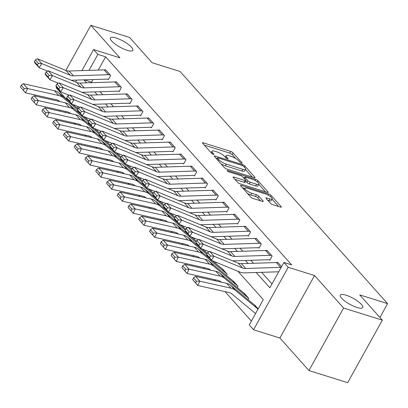 <?xml version="1.0" encoding="UTF-8"?>
<svg xmlns="http://www.w3.org/2000/svg" width="408" height="408" viewBox="0 0 408 408"><rect width="100%" height="100%" fill="white"/><g stroke="black" fill="none" stroke-linecap="round" stroke-linejoin="round"><path stroke-width="0.61" d="M241.592 163.226A1.377 0.367 29 0 0 242.204 163.231A1.377 0.367 29 0 0 242.061 162.899L233.08 152.852A1.969 0.525 29 0 0 230.714 151.429L203.347 142.846A1.969 0.525 29 0 0 202.475 142.841A1.969 0.525 29 0 0 202.674 143.315L211.655 153.362A1.377 0.367 29 0 0 213.313 154.357A1.377 0.367 29 0 0 213.925 154.362A1.377 0.367 29 0 0 213.782 154.03L212.619 152.73A6.298 1.683 29 0 1 211.981 151.205A6.298 1.683 29 0 1 214.781 151.23L217.061 151.944A6.298 1.683 29 0 1 224.635 156.499L225.792 157.799A1.377 0.367 29 0 0 227.45 158.794A1.377 0.367 29 0 0 228.062 158.799A1.377 0.367 29 0 0 227.924 158.462L226.761 157.167A6.298 1.683 29 0 1 226.119 155.637A6.298 1.683 29 0 1 228.919 155.662L231.203 156.381A6.298 1.683 29 0 1 238.772 160.93L239.935 162.231A1.377 0.367 29 0 0 241.592 163.226M346.04 295.178A12.826 3.427 29 0 0 340.333 295.122A12.826 3.427 29 0 0 345.102 301.283A12.826 3.427 29 0 0 357.066 307.51A12.826 3.427 29 0 0 362.773 307.561A12.826 3.427 29 0 0 358.005 301.405A12.826 3.427 29 0 0 346.04 295.178M116.102 37.985A12.826 3.427 29 0 0 110.389 37.934A12.826 3.427 29 0 0 115.158 44.09A12.826 3.427 29 0 0 127.123 50.317A12.826 3.427 29 0 0 132.829 50.373A12.826 3.427 29 0 0 128.066 44.212A12.826 3.427 29 0 0 116.102 37.985M270.417 203.245A1.969 0.525 29 0 0 272.784 204.663L280.464 207.075A1.969 0.525 29 0 0 281.336 207.08A1.969 0.525 29 0 0 281.137 206.606L271.162 195.447A1.969 0.525 29 0 0 268.796 194.024L241.429 185.441A1.969 0.525 29 0 0 240.557 185.436A1.969 0.525 29 0 0 240.756 185.91L250.731 197.069A1.969 0.525 29 0 0 253.098 198.492L262.37 201.399A1.969 0.525 29 0 0 263.247 201.409A1.969 0.525 29 0 0 263.048 200.93L258.774 196.156A1.969 0.525 29 0 0 256.413 194.733L251.812 193.29A5.263 1.408 29 0 1 246.901 190.735A5.263 1.408 29 0 1 244.948 188.21A5.263 1.408 29 0 1 247.289 188.231L265.307 193.882A5.263 1.408 29 0 1 270.213 196.437A5.263 1.408 29 0 1 272.172 198.961A5.263 1.408 29 0 1 269.826 198.941L266.827 197.997A1.969 0.525 29 0 0 265.95 197.992A1.969 0.525 29 0 0 266.149 198.466L270.417 203.245M382.327 320.178L347.677 382.684L308.953 370.541L343.602 308.035L382.327 320.178L359.718 294.892L387.6 303.634L180.05 71.487L152.169 62.745L129.56 37.46L90.841 25.316L119.906 57.824L93.575 49.567L97.879 54.386L105.626 56.814L291.644 264.879L283.897 262.451L288.206 267.265L253.557 329.771L249.252 324.957L263.298 299.615L237.951 271.264M343.602 308.035L314.537 275.522L288.206 267.265M254.174 177.669A1.969 0.525 29 0 0 255.051 177.674A1.969 0.525 29 0 0 254.847 177.2L244.871 166.041A1.969 0.525 29 0 0 242.51 164.618L215.138 156.04A1.969 0.525 29 0 0 214.266 156.029A1.969 0.525 29 0 0 214.465 156.509L224.441 167.662A1.969 0.525 29 0 0 226.807 169.085L254.174 177.669M258.019 180.744L267.995 191.903A1.969 0.525 29 0 1 268.194 192.377A1.969 0.525 29 0 1 267.317 192.372L239.95 183.789A1.969 0.525 29 0 1 237.584 182.366L233.315 177.592A1.969 0.525 29 0 1 233.116 177.113A1.969 0.525 29 0 1 233.993 177.123L245.091 180.601A1.969 0.525 29 0 0 245.968 180.611A1.969 0.525 29 0 0 245.764 180.132L242.933 176.965A1.969 0.525 29 0 0 240.567 175.547L229.01 171.921A1.377 0.367 29 0 1 227.73 171.253A1.377 0.367 29 0 1 227.215 170.59A1.377 0.367 29 0 1 227.827 170.595L255.653 179.321A1.969 0.525 29 0 1 258.019 180.744L257.336 181.973M90.841 25.316L65.836 70.421M56.549 87.179L56.192 87.822L66.178 98.991L66.739 97.981M105.626 56.814L98.267 70.084M93.014 79.565L91.576 82.156L92.035 82.666M100.128 91.718L102.801 94.707M110.894 103.76L113.567 106.748M121.661 115.801L124.328 118.789M132.427 127.842L135.094 130.83M143.193 139.883L145.86 142.871M153.954 151.924L156.626 154.912M164.72 163.965L167.392 166.954M175.486 176.006L178.153 178.99M186.252 188.047L188.919 191.031M197.018 200.088L199.685 203.072M207.779 212.129L210.451 215.113M218.545 224.171L221.218 227.154M229.311 236.212L231.979 239.195M240.077 248.253L242.745 251.236M250.844 260.294L253.511 263.277M261.605 272.335L271.983 283.942M71.089 80.198A15.035 11.495 138.2 0 0 72.389 80.218L107.355 79.106A2.004 1.53 -41.8 0 1 107.875 79.177L108.309 79.657L110.65 75.434L105.483 69.656L105.3 69.987M81.85 92.239A15.035 11.495 138.2 0 0 83.156 92.259L118.121 91.147A2.004 1.53 -41.8 0 1 118.641 91.219L119.075 91.698L121.416 87.475L116.244 81.697L116.066 82.028M92.616 104.275A15.035 11.495 138.2 0 0 93.922 104.3L128.887 103.188A2.004 1.53 -41.8 0 1 129.407 103.26L129.836 103.739L132.177 99.516L127.01 93.738L126.827 94.064M103.382 116.316A15.035 11.495 138.2 0 0 104.688 116.341L139.653 115.229A2.004 1.53 -41.8 0 1 140.174 115.296L140.602 115.78L142.943 111.557L137.776 105.779L137.593 106.106M114.148 128.357A15.035 11.495 138.2 0 0 115.454 128.382L150.419 127.271A2.004 1.53 -41.8 0 1 150.94 127.337L151.368 127.821L153.709 123.599L148.543 117.815L148.359 118.147M124.909 140.398A15.035 11.495 138.2 0 0 126.215 140.423L161.18 139.312A2.004 1.53 -41.8 0 1 161.701 139.378L162.134 139.862L164.475 135.64L159.309 129.856L159.125 130.188M135.675 152.439A15.035 11.495 138.2 0 0 136.981 152.464L171.946 151.353A2.004 1.53 -41.8 0 1 172.467 151.419L172.9 151.904L175.241 147.681L170.07 141.897L169.886 142.229M146.441 164.48A15.035 11.495 138.2 0 0 147.747 164.506L182.713 163.394A2.004 1.53 -41.8 0 1 183.233 163.46L183.661 163.945L186.002 159.722L180.836 153.938L180.652 154.27M157.208 176.521A15.035 11.495 138.2 0 0 158.513 176.547L193.479 175.435A2.004 1.53 -41.8 0 1 193.999 175.501L194.427 175.986L196.768 171.758L191.602 165.98L191.418 166.311M167.974 188.562A15.035 11.495 138.2 0 0 169.274 188.588L204.24 187.476A2.004 1.53 -41.8 0 1 204.765 187.542L205.193 188.027L207.534 183.799L202.368 178.021L202.184 178.352M178.735 200.603A15.035 11.495 138.2 0 0 180.04 200.629L215.006 199.517A2.004 1.53 -41.8 0 1 215.526 199.583L215.959 200.063L218.3 195.84L213.134 190.062L212.951 190.393M189.501 212.644A15.035 11.495 138.2 0 0 190.806 212.67L225.772 211.558A2.004 1.53 -41.8 0 1 226.292 211.625L226.726 212.104L229.066 207.881L223.895 202.103L223.712 202.434M200.267 224.686A15.035 11.495 138.2 0 0 201.572 224.711L236.538 223.599A2.004 1.53 -41.8 0 1 237.058 223.666L237.487 224.145L239.828 219.922L234.661 214.144L234.478 214.475M211.033 236.727A15.035 11.495 138.2 0 0 212.339 236.752L247.304 235.64A2.004 1.53 -41.8 0 1 247.824 235.707L248.253 236.186L250.594 231.963L245.427 226.185L245.244 226.516M221.799 248.768A15.035 11.495 138.2 0 0 223.1 248.788L258.065 247.681A2.004 1.53 -41.8 0 1 258.585 247.748L259.019 248.227L261.36 244.004L256.193 238.226L256.01 238.558M232.56 260.809A15.035 11.495 138.2 0 0 233.866 260.829L268.831 259.718A2.004 1.53 -41.8 0 1 269.351 259.789L269.785 260.268L272.126 256.046L266.96 250.267L266.776 250.599M277.537 262.64L277.72 262.308L281.586 266.628L278.154 262.788A7.018 5.365 138.2 0 0 276.333 262.553L241.368 263.665A10.021 7.66 -41.8 0 1 238.216 263.129L209.686 251.42L213.991 256.234L211.38 260.36L239.909 272.07A15.035 11.495 138.2 0 0 244.632 272.87L278.72 271.789M74.297 123.032L75.424 124.297M85.063 135.074L86.19 136.338M95.824 147.115L96.956 148.379M106.59 159.156L107.722 160.421M117.356 171.197L118.488 172.462M128.122 183.238L129.249 184.503M138.888 195.279L140.015 196.544M149.649 207.32L150.781 208.585M160.415 219.361L161.548 220.621M171.181 231.402L172.309 232.662M181.948 243.443L183.075 244.703M192.714 255.479L193.841 256.744M203.475 267.52L204.607 268.785M214.241 279.562L215.373 280.826M225.007 291.603L251.384 321.106M78.056 106.549L77.194 108.105M86.522 118.963L87.118 117.886M97.288 131.004L97.879 129.928M108.049 143.045L108.645 141.969M118.815 155.086L119.411 154.01M129.581 167.127L130.178 166.051M140.347 179.168L140.944 178.092M151.113 191.209L151.705 190.133M161.874 203.245L162.471 202.174M172.64 215.286L173.237 214.215M183.406 227.327L184.003 226.256M194.172 239.369L194.764 238.298M204.938 251.41L205.53 250.339M215.699 263.451L216.296 262.38M221.921 268.591L227.185 274.196L226.466 275.492M232.688 280.633L237.951 286.238L237.232 287.533M243.454 292.674L248.712 298.279L247.998 299.574M254.215 304.715L258.172 308.861L254.74 305.021A2.004 1.53 138.2 0 1 254.311 304.791L258.086 309.014M379.919 317.49L387.6 303.634M314.537 275.522L279.888 338.028L308.953 370.541M279.888 338.028L253.557 329.771M256.188 272.503L269.851 287.788L283.897 262.451M83.946 79.851L86.613 82.839M94.712 91.892L97.379 94.88M105.478 103.933L108.146 106.922M116.239 115.974L118.912 118.963M127.005 128.015L129.678 130.999M137.771 140.056L140.439 143.04M148.537 152.097L151.205 155.081M159.304 164.138L161.971 167.122M170.065 176.179L172.737 179.163M180.831 188.221L183.503 191.204M191.597 200.262L194.264 203.245M202.363 212.303L205.03 215.286M213.129 224.344L215.796 227.327M223.89 236.385L226.562 239.369M234.656 248.421L237.329 251.41M245.422 260.462L248.089 263.451M97.879 54.386L89.015 70.38M59.471 111.088L59.971 110.191M67.861 95.957L68.411 94.967M75.577 82.039L76.658 80.085M81.911 70.604L93.575 49.567M66.172 111.588L65.673 112.486M91.576 82.156L84.211 79.846M235.676 158.493L232.147 154.54A1.969 0.525 29 0 0 229.781 153.117L204.291 145.126M216.985 158.6L216.082 158.314M252.292 177.077L245.468 169.442M243.673 166.413A1.377 0.367 29 0 0 242.02 165.419L217.994 157.886A1.377 0.367 29 0 0 217.382 157.881A1.377 0.367 29 0 0 217.525 158.212L218.749 159.584A6.298 1.683 29 0 0 226.318 164.138L242.74 169.284A6.298 1.683 29 0 0 245.54 169.315A6.298 1.683 29 0 0 244.902 167.785L243.673 166.413M220.906 163.715A6.298 1.683 29 0 0 225.384 165.826L226.318 164.138M245.54 169.315L244.606 171.003A6.298 1.683 29 0 1 241.806 170.977L225.384 165.826M258.851 184.416L265.44 191.78M234.937 179.403L244.152 182.294A1.969 0.525 29 0 0 245.029 182.299L245.968 180.611M243.367 177.454L244.499 177.806M256.606 184.217A5.263 1.408 29 0 0 258.947 184.238A5.263 1.408 29 0 0 256.994 181.713A5.263 1.408 29 0 0 252.083 179.158L245.738 177.164A1.969 0.525 29 0 0 244.861 177.159A1.969 0.525 29 0 0 245.06 177.633L247.896 180.8A1.969 0.525 29 0 0 250.262 182.223L256.606 184.217L255.673 185.905A5.263 1.408 29 0 0 258.014 185.926L258.947 184.238M255.673 185.905L249.324 183.911A1.969 0.525 29 0 1 246.957 182.493L245.703 181.086M272.172 198.961L271.233 200.654A5.263 1.408 29 0 1 268.892 200.629L267.77 200.277M247.462 193.412A5.263 1.408 29 0 0 250.874 194.978L251.812 193.29M260.493 200.807L257.841 197.844A1.969 0.525 29 0 0 255.474 196.421L250.874 194.978M244.795 188.481L242.372 187.721M278.582 206.484L272.049 199.175M21.221 85.252L20.4 86.975L23.414 90.347L24.235 88.623L21.221 85.252L23.292 83.711L54.432 90.714A15.035 11.495 -41.8 0 1 58.512 92.672L69.788 101.995M72.588 104.305L78.015 108.788M23.292 83.711L27.596 88.531L58.737 95.533A15.035 11.495 -41.8 0 1 62.817 97.492L77.489 109.609M24.235 88.623L27.596 88.531L25.541 92.83L20.4 86.975M59.925 101.572L59.4 101.138A10.021 7.66 138.2 0 0 56.681 99.832L25.541 92.83L23.414 90.347M108.395 74.715L104.091 69.901A7.018 5.365 138.2 0 1 105.912 70.135L110.216 74.955A7.018 5.365 138.2 0 0 108.395 74.715L73.43 75.827A10.021 7.66 -41.8 0 1 70.283 75.291L41.754 63.582L39.137 67.708L47.573 71.171M107.875 79.177L108.472 79.361M104.091 69.901L69.125 71.012A10.021 7.66 -41.8 0 1 65.979 70.477L37.444 58.767L41.754 63.582L38.403 63.306L35.389 59.935L34.338 61.588L37.358 64.959L38.403 63.306M37.358 64.959L39.137 67.708L34.833 62.888L34.338 61.588M37.444 58.767L35.389 59.935M31.987 97.293L31.166 99.017L34.18 102.388L35.001 100.664L31.987 97.293L34.053 95.752L65.193 102.755A15.035 11.495 -41.8 0 1 69.278 104.713L80.554 114.036M83.349 116.341L88.776 120.824M34.053 95.752L38.362 100.572L69.503 107.574A15.035 11.495 -41.8 0 1 73.583 109.533L88.256 121.65M35.001 100.664L38.362 100.572L36.307 104.871L31.166 99.017M70.691 113.613L70.166 113.179A10.021 7.66 138.2 0 0 67.448 111.874L36.307 104.871L34.18 102.388M42.753 109.334L41.932 111.058L44.946 114.429L45.767 112.705L42.753 109.334L44.819 107.794L75.959 114.796A15.035 11.495 -41.8 0 1 80.039 116.754L91.321 126.072M94.115 128.382L99.542 132.865M44.819 107.794L49.123 112.608L80.264 119.615A15.035 11.495 -41.8 0 1 84.349 121.574L99.017 133.691M45.767 112.705L49.123 112.608L47.068 116.912L41.932 111.058M81.457 125.654L80.932 125.22A10.021 7.66 138.2 0 0 78.209 123.915L47.068 116.912L44.946 114.429M53.519 121.375L52.693 123.094L55.707 126.47L56.533 124.746L53.519 121.375L55.585 119.835L86.726 126.837A15.035 11.495 -41.8 0 1 90.806 128.795L102.087 138.113M104.882 140.423L110.308 144.906M55.585 119.835L59.889 124.649L91.03 131.656A15.035 11.495 -41.8 0 1 95.115 133.615L109.783 145.733M56.533 124.746L59.889 124.649L57.834 128.953L52.693 123.094M92.223 137.695L91.698 137.261A10.021 7.66 138.2 0 0 88.975 135.956L57.834 128.953L55.707 126.47M119.162 86.756L114.857 81.942A7.018 5.365 138.2 0 1 116.678 82.176L120.982 86.991A7.018 5.365 138.2 0 0 119.162 86.756L84.196 87.868A10.021 7.66 -41.8 0 1 81.049 87.332L52.515 75.623L49.904 79.749L58.339 83.212M118.641 91.219L119.238 91.402M114.857 81.942L79.892 83.053A10.021 7.66 -41.8 0 1 76.74 82.518L48.21 70.808L52.515 75.623L49.164 75.347L46.15 71.976L45.104 73.629L48.118 77L49.164 75.347M48.118 77L49.904 79.749L45.594 74.929L45.104 73.629M48.21 70.808L46.15 71.976M129.928 98.797L125.623 93.983A7.018 5.365 138.2 0 1 127.444 94.217L131.748 99.032A7.018 5.365 138.2 0 0 129.928 98.797L94.962 99.909A10.021 7.66 -41.8 0 1 91.815 99.373L63.281 87.664L60.67 91.79L69.105 95.253M129.407 103.26L130.004 103.443M125.623 93.983L90.658 95.095A10.021 7.66 -41.8 0 1 87.506 94.559L58.976 82.849L63.281 87.664L59.93 87.388L56.916 84.017L55.87 85.67L58.885 89.041L59.93 87.388M58.885 89.041L60.67 91.79L56.36 86.97L55.87 85.67M58.976 82.849L56.916 84.017M140.694 110.838L136.384 106.024A7.018 5.365 138.2 0 1 138.205 106.258L142.514 111.073A7.018 5.365 138.2 0 0 140.694 110.838L105.728 111.95A10.021 7.66 -41.8 0 1 102.576 111.415L74.047 99.705L71.431 103.831L79.866 107.294M140.174 115.296L140.765 115.484M136.384 106.024L101.419 107.136A10.021 7.66 -41.8 0 1 98.272 106.6L69.743 94.886L74.047 99.705L70.696 99.43L67.682 96.058L66.637 97.711L69.651 101.082L70.696 99.43M69.651 101.082L71.431 103.831L67.126 99.011L66.637 97.711M69.743 94.886L67.682 96.058M64.28 133.416L63.459 135.135L66.473 138.506L67.294 136.787L64.28 133.416L66.351 131.876L97.492 138.878A15.035 11.495 -41.8 0 1 101.572 140.837L112.853 150.154M115.648 152.464L121.074 156.947M66.351 131.876L70.655 136.69L101.796 143.698A15.035 11.495 -41.8 0 1 105.876 145.656L120.549 157.774M67.294 136.787L70.655 136.69L68.6 140.989L63.459 135.135M102.989 149.736L102.464 149.303A10.021 7.66 138.2 0 0 99.741 147.997L68.6 140.989L66.473 138.506M151.455 122.879L147.15 118.065A7.018 5.365 138.2 0 1 148.971 118.3L153.281 123.114A7.018 5.365 138.2 0 0 151.455 122.879L116.489 123.991A10.021 7.66 -41.8 0 1 113.342 123.456L84.813 111.746L82.197 115.872L90.632 119.33M150.94 127.337L151.531 127.526M147.15 118.065L112.185 119.172A10.021 7.66 -41.8 0 1 109.038 118.641L80.504 106.927L84.813 111.746L81.462 111.471L78.448 108.1L77.403 109.752L80.417 113.123L81.462 111.471M80.417 113.123L82.197 115.872L77.892 111.052L77.403 109.752M80.504 106.927L78.448 108.1M75.047 145.457L74.225 147.176L77.239 150.547L78.061 148.828L75.047 145.457L77.112 143.917L108.253 150.919A15.035 11.495 -41.8 0 1 112.338 152.878L123.614 162.195M126.414 164.506L131.835 168.989M77.112 143.917L81.422 148.731L112.562 155.734A15.035 11.495 -41.8 0 1 116.642 157.692L131.315 169.815M78.061 148.828L81.422 148.731L79.366 153.031L74.225 147.176M113.75 161.777L113.225 161.344A10.021 7.66 138.2 0 0 110.507 160.038L79.366 153.031L77.239 150.547M85.813 157.498L84.992 159.217L88.006 162.588L88.827 160.869L85.813 157.498L87.878 155.958L119.019 162.96A15.035 11.495 -41.8 0 1 123.104 164.919L134.38 174.236M137.175 176.547L142.601 181.03M87.878 155.958L92.188 160.772L123.328 167.775A15.035 11.495 -41.8 0 1 127.408 169.733L142.081 181.856M88.827 160.869L92.188 160.772L90.132 165.072L84.992 159.217M124.517 173.818L123.991 173.385A10.021 7.66 138.2 0 0 121.273 172.079L90.132 165.072L88.006 162.588M96.579 169.539L95.758 171.258L98.772 174.629L99.593 172.91L96.579 169.539L98.644 167.999L129.785 175.001A15.035 11.495 -41.8 0 1 133.865 176.96L145.146 186.278M147.941 188.588L153.367 193.071M98.644 167.999L102.949 172.814L134.089 179.816A15.035 11.495 -41.8 0 1 138.174 181.774L152.842 193.897M99.593 172.91L102.949 172.814L100.893 177.113L95.758 171.258M135.283 185.859L134.757 185.421A10.021 7.66 138.2 0 0 132.034 184.115L100.893 177.113L98.772 174.629M107.345 181.58L106.519 183.299L109.533 186.67L110.359 184.951L107.345 181.58L109.41 180.04L140.551 187.042A15.035 11.495 -41.8 0 1 144.631 189.001L155.912 198.319M158.707 200.629L164.133 205.112M109.41 180.04L113.715 184.855L144.855 191.857A15.035 11.495 -41.8 0 1 148.94 193.815L163.608 205.938M110.359 184.951L113.715 184.855L111.659 189.154L106.519 183.299M146.049 197.9L145.523 197.462A10.021 7.66 138.2 0 0 142.8 196.156L111.659 189.154L109.533 186.67M118.106 193.621L117.285 195.34L120.299 198.711L121.12 196.993L118.106 193.621L120.176 192.081L151.317 199.084A15.035 11.495 -41.8 0 1 155.397 201.042L166.678 210.36M169.473 212.67L174.899 217.153M120.176 192.081L124.481 196.896L155.621 203.898A15.035 11.495 -41.8 0 1 159.701 205.856L174.374 217.979M121.12 196.993L124.481 196.896L122.426 201.195L117.285 195.34M156.81 209.936L156.284 209.503A10.021 7.66 138.2 0 0 153.566 208.197L122.426 201.195L120.299 198.711M162.221 134.921L157.916 130.101A7.018 5.365 138.2 0 1 159.737 130.341L164.041 135.155A7.018 5.365 138.2 0 0 162.221 134.921L127.255 136.032A10.021 7.66 -41.8 0 1 124.108 135.497L95.579 123.787L92.963 127.913L101.398 131.371M161.701 139.378L162.297 139.567M157.916 130.101L122.951 131.213A10.021 7.66 -41.8 0 1 119.804 130.677L91.27 118.968L95.579 123.787L92.228 123.512L89.209 120.141L88.164 121.793L91.178 125.164L92.228 123.512M91.178 125.164L92.963 127.913L88.658 123.094L88.164 121.793M91.27 118.968L89.209 120.141M172.987 146.962L168.683 142.142A7.018 5.365 138.2 0 1 170.503 142.382L174.808 147.196A7.018 5.365 138.2 0 0 172.987 146.962L138.021 148.073A10.021 7.66 -41.8 0 1 134.875 147.538L106.34 135.828L103.729 139.949L112.164 143.412M172.467 151.419L173.063 151.608M168.683 142.142L133.717 143.254A10.021 7.66 -41.8 0 1 130.565 142.718L102.036 131.009L106.34 135.828L102.989 135.553L99.975 132.182L98.93 133.834L101.944 137.205L102.989 135.553M101.944 137.205L103.729 139.949L99.419 135.135L98.93 133.834M102.036 131.009L99.975 132.182M183.753 159.003L179.449 154.183A7.018 5.365 138.2 0 1 181.269 154.423L185.574 159.237A7.018 5.365 138.2 0 0 183.753 159.003L148.787 160.114A10.021 7.66 -41.8 0 1 145.641 159.579L117.106 147.869L114.49 151.99L122.93 155.453M183.233 163.46L183.824 163.649M179.449 154.183L144.483 155.295A10.021 7.66 -41.8 0 1 141.331 154.76L112.802 143.05L117.106 147.869L113.756 147.594L110.741 144.223L109.696 145.87L112.71 149.246L113.756 147.594M112.71 149.246L114.49 151.99L110.186 147.176L109.696 145.87M112.802 143.05L110.741 144.223M194.519 171.044L190.21 166.224A7.018 5.365 138.2 0 1 192.03 166.464L196.34 171.278A7.018 5.365 138.2 0 0 194.519 171.044L159.554 172.156A10.021 7.66 -41.8 0 1 156.402 171.62L127.872 159.911L125.256 164.031L133.691 167.494M193.999 175.501L194.591 175.69M190.21 166.224L155.244 167.336A10.021 7.66 -41.8 0 1 152.097 166.801L123.568 155.091L127.872 159.911L124.522 159.635L121.508 156.264L120.462 157.911L123.476 161.282L124.522 159.635M123.476 161.282L125.256 164.031L120.952 159.217L120.462 157.911M123.568 155.091L121.508 156.264M205.28 183.085L200.976 178.265A7.018 5.365 138.2 0 1 202.796 178.505L207.106 183.32A7.018 5.365 138.2 0 0 205.28 183.085L170.315 184.197A10.021 7.66 -41.8 0 1 167.168 183.661L138.638 171.946L136.022 176.072L144.458 179.535M204.765 187.542L205.357 187.731M200.976 178.265L166.01 179.377A10.021 7.66 -41.8 0 1 162.863 178.842L134.329 167.132L138.638 171.946L135.288 171.676L132.274 168.305L131.228 169.952L134.242 173.324L135.288 171.676M134.242 173.324L136.022 176.072L131.718 171.258L131.228 169.952M134.329 167.132L132.274 168.305M128.872 205.663L128.051 207.381L131.065 210.752L131.886 209.034L128.872 205.663L130.937 204.122L162.078 211.125A15.035 11.495 -41.8 0 1 166.163 213.083L177.439 222.401M180.239 224.711L185.66 229.194M130.937 204.122L135.247 208.937L166.388 215.939A15.035 11.495 -41.8 0 1 170.468 217.898L185.14 230.02M131.886 209.034L135.247 208.937L133.192 213.236L128.051 207.381M167.576 221.977L167.05 221.544A10.021 7.66 138.2 0 0 164.332 220.238L133.192 213.236L131.065 210.752M216.046 195.126L211.742 190.306A7.018 5.365 138.2 0 1 213.562 190.546L217.867 195.361A7.018 5.365 138.2 0 0 216.046 195.126L181.081 196.233A10.021 7.66 -41.8 0 1 177.934 195.702L149.399 183.988L146.788 188.114L155.224 191.576M215.526 199.583L216.123 199.772M211.742 190.306L176.776 191.418A10.021 7.66 -41.8 0 1 173.63 190.883L145.095 179.173L149.399 183.988L146.049 183.717L143.035 180.346L141.989 181.994L145.003 185.365L146.049 183.717M145.003 185.365L146.788 188.114L142.484 183.299L141.989 181.994M145.095 179.173L143.035 180.346M139.638 217.704L138.817 219.422L141.831 222.794L142.652 221.075L139.638 217.704L141.704 216.164L172.844 223.166A15.035 11.495 -41.8 0 1 176.929 225.124L188.205 234.442M191 236.752L196.427 241.235M141.704 216.164L146.013 220.978L177.154 227.98A15.035 11.495 -41.8 0 1 181.234 229.939L195.906 242.061M142.652 221.075L146.013 220.978L143.953 225.277L138.817 219.422M178.342 234.019L177.817 233.585A10.021 7.66 138.2 0 0 175.093 232.279L143.953 225.277L141.831 222.794M226.812 207.162L222.508 202.348A7.018 5.365 138.2 0 1 224.329 202.582L228.633 207.402A7.018 5.365 138.2 0 0 226.812 207.162L191.847 208.274A10.021 7.66 -41.8 0 1 188.7 207.743L160.166 196.029L157.554 200.155L165.99 203.618M226.292 211.625L226.889 211.813M222.508 202.348L187.542 203.459A10.021 7.66 -41.8 0 1 184.391 202.924L155.861 191.214L160.166 196.029L156.815 195.758L153.801 192.387L152.755 194.035L155.769 197.406L156.815 195.758M155.769 197.406L157.554 200.155L153.245 195.34L152.755 194.035M155.861 191.214L153.801 192.387M150.404 229.745L149.578 231.464L152.597 234.835L153.418 233.116L150.404 229.745L152.47 228.2L183.61 235.207A15.035 11.495 -41.8 0 1 187.69 237.165L198.971 246.483M201.766 248.793L207.193 253.276M152.47 228.2L156.774 233.019L187.915 240.021A15.035 11.495 -41.8 0 1 192 241.98L206.667 254.102M153.418 233.116L156.774 233.019L154.719 237.318L149.578 231.464M189.108 246.06L188.583 245.626A10.021 7.66 138.2 0 0 185.859 244.321L154.719 237.318L152.597 234.835M237.578 219.203L233.269 214.389A7.018 5.365 138.2 0 1 235.095 214.623L239.399 219.443A7.018 5.365 138.2 0 0 237.578 219.203L202.613 220.315A10.021 7.66 -41.8 0 1 199.461 219.779L170.932 208.07L168.315 212.196L176.756 215.659M237.058 223.666L237.65 223.849M233.269 214.389L198.303 215.501A10.021 7.66 -41.8 0 1 195.157 214.965L166.627 203.255L170.932 208.07L167.581 207.799L164.567 204.428L163.521 206.076L166.535 209.447L167.581 207.799M166.535 209.447L168.315 212.196L164.011 207.381L163.521 206.076M166.627 203.255L164.567 204.428M161.17 241.786L160.344 243.505L163.358 246.876L164.184 245.157L161.17 241.786L163.236 240.241L194.376 247.248A15.035 11.495 -41.8 0 1 198.456 249.206L209.738 258.524M212.532 260.834L222.018 268.668A2.004 1.53 138.2 0 0 222.447 268.903L226.751 273.717A2.004 1.53 138.2 0 1 226.323 273.488L202.766 254.021A15.035 11.495 -41.8 0 0 198.681 252.062L167.54 245.06L165.485 249.359L160.344 243.505M199.874 258.101L199.349 257.667A10.021 7.66 138.2 0 0 196.625 256.362L165.485 249.359L163.358 246.876M163.236 240.241L167.54 245.06L164.184 245.157M248.345 231.244L244.035 226.43A7.018 5.365 138.2 0 1 245.856 226.664L250.165 231.484A7.018 5.365 138.2 0 0 248.345 231.244L213.379 232.356A10.021 7.66 -41.8 0 1 210.227 231.821L181.698 220.111L179.081 224.237L187.517 227.7M247.824 235.707L248.416 235.89M244.035 226.43L209.069 227.542A10.021 7.66 -41.8 0 1 205.923 227.006L177.393 215.296L181.698 220.111L178.347 219.841L175.333 216.47L174.287 218.117L177.302 221.488L178.347 219.841M177.302 221.488L179.081 224.237L174.777 219.422L174.287 218.117M177.393 215.296L175.333 216.47M171.931 253.827L174.002 252.282L205.142 259.289A15.035 11.495 -41.8 0 1 209.222 261.248L232.784 280.709A2.004 1.53 138.2 0 0 233.213 280.939L237.517 285.758A2.004 1.53 138.2 0 1 237.089 285.529L213.527 266.062A15.035 11.495 -41.8 0 0 209.447 264.103L178.306 257.101L176.251 261.4L171.11 255.546L174.124 258.917L174.945 257.198L171.931 253.827L171.11 255.546M210.635 270.142L210.11 269.708A10.021 7.66 138.2 0 0 207.391 268.403L176.251 261.4L174.124 258.917M174.002 252.282L178.306 257.101L174.945 257.198M259.106 243.285L254.801 238.471A7.018 5.365 138.2 0 1 256.622 238.706L260.931 243.525A7.018 5.365 138.2 0 0 259.106 243.285L224.14 244.397A10.021 7.66 -41.8 0 1 220.993 243.862L192.464 232.152L189.847 236.278L198.283 239.741M258.585 247.748L259.182 247.931M254.801 238.471L219.835 239.583A10.021 7.66 -41.8 0 1 216.689 239.047L188.154 227.338L192.464 232.152L189.113 231.882L186.099 228.511L185.054 230.158L188.068 233.529L189.113 231.882M188.068 233.529L189.847 236.278L185.543 231.464L185.054 230.158M188.154 227.338L186.099 228.511M182.697 265.863L184.763 264.323L215.903 271.325A15.035 11.495 -41.8 0 1 219.989 273.289L243.545 292.75A2.004 1.53 138.2 0 0 243.979 292.98L248.283 297.799A2.004 1.53 138.2 0 1 247.855 297.57L224.293 278.103A15.035 11.495 -41.8 0 0 220.213 276.145L189.072 269.142L187.017 273.442L181.876 267.587L184.89 270.958L185.711 269.239L182.697 265.863L181.876 267.587M221.401 282.183L220.876 281.75A10.021 7.66 138.2 0 0 218.158 280.444L187.017 273.442L184.89 270.958M184.763 264.323L189.072 269.142L185.711 269.239M269.872 255.326L265.567 250.512A7.018 5.365 138.2 0 1 267.388 250.747L271.692 255.566A7.018 5.365 138.2 0 0 269.872 255.326L234.906 256.438A10.021 7.66 -41.8 0 1 231.759 255.903L203.225 244.193L200.614 248.319L209.049 251.782M269.351 259.789L269.948 259.973M265.567 250.512L230.602 251.624A10.021 7.66 -41.8 0 1 227.455 251.088L198.92 239.379L203.225 244.193L199.874 243.923L196.86 240.547L195.815 242.199L198.829 245.57L199.874 243.923M198.829 245.57L200.614 248.319L196.304 243.505L195.815 242.199M198.92 239.379L196.86 240.547M193.463 277.904L192.642 279.628L195.656 282.999L196.477 281.275L193.463 277.904L195.529 276.364L226.669 283.366A15.035 11.495 -41.8 0 1 230.755 285.325L254.311 304.791M195.529 276.364L199.833 281.183L230.979 288.186A15.035 11.495 -41.8 0 1 235.059 290.144L258.029 309.121M196.477 281.275L199.833 281.183L197.778 285.483L192.642 279.628M255.581 313.533A7.018 5.365 -41.8 0 1 255.204 313.257L231.642 293.791A10.021 7.66 138.2 0 0 228.919 292.485L197.778 285.483L195.656 282.999M281.168 267.373A7.018 5.365 138.2 0 0 280.638 267.368L245.672 268.479A10.021 7.66 -41.8 0 1 242.525 267.944L213.991 256.234L210.64 255.959L207.626 252.588L206.581 254.24L209.595 257.611L210.64 255.959M209.595 257.611L211.38 260.36L207.07 255.541L206.581 254.24M209.686 251.42L207.626 252.588M241.847 163.292L242.061 162.899M213.568 154.423L213.782 154.03M227.705 158.855L227.924 158.462M226.21 158.156L226.761 157.167M212.073 153.724L212.619 152.73M202.929 143.601L203.347 142.846M229.781 153.117L230.714 151.429M232.147 154.54L233.08 152.852M214.72 156.794L215.138 156.04M242.056 165.434L242.51 164.618M244.285 167.101L244.871 166.041M254.536 177.761L254.847 177.2M216.939 159.273L217.525 158.212M218.163 160.645L218.749 159.584M241.806 170.977L242.74 169.284M267.684 192.464L267.995 191.903M233.575 177.878L233.993 177.123M244.152 182.294L245.091 180.601M227.547 171.11L227.827 170.595M255.026 180.453L255.653 179.321M244.474 178.694L245.06 177.633M246.957 182.493L247.896 180.8M249.324 183.911L250.262 182.223M266.409 198.757L266.827 197.997M268.892 200.629L269.826 198.941M255.474 196.421L256.413 194.733M257.841 197.844L258.774 196.156M262.737 201.491L263.048 200.93M241.011 186.196L241.429 185.441M268.178 195.141L268.796 194.024M270.494 196.651L271.162 195.447M280.826 207.162L281.137 206.606M54.432 90.714L58.737 95.533M58.512 92.672L62.817 97.492M73.43 75.827L69.125 71.012M70.283 75.291L65.979 70.477M65.193 102.755L69.503 107.574M69.278 104.713L73.583 109.533M75.959 114.796L80.264 119.615M80.039 116.754L84.349 121.574M86.726 126.837L91.03 131.656M90.806 128.795L95.115 133.615M84.196 87.868L79.892 83.053M81.049 87.332L76.74 82.518M94.962 99.909L90.658 95.095M91.815 99.373L87.506 94.559M105.728 111.95L101.419 107.136M102.576 111.415L98.272 106.6M97.492 138.878L101.796 143.698M101.572 140.837L105.876 145.656M116.489 123.991L112.185 119.172M113.342 123.456L109.038 118.641M108.253 150.919L112.562 155.734M112.338 152.878L116.642 157.692M119.019 162.96L123.328 167.775M123.104 164.919L127.408 169.733M129.785 175.001L134.089 179.816M133.865 176.96L138.174 181.774M140.551 187.042L144.855 191.857M144.631 189.001L148.94 193.815M151.317 199.084L155.621 203.898M155.397 201.042L159.701 205.856M127.255 136.032L122.951 131.213M124.108 135.497L119.804 130.677M138.021 148.073L133.717 143.254M134.875 147.538L130.565 142.718M148.787 160.114L144.483 155.295M145.641 159.579L141.331 154.76M159.554 172.156L155.244 167.336M156.402 171.62L152.097 166.801M170.315 184.197L166.01 179.377M167.168 183.661L162.863 178.842M162.078 211.125L166.388 215.939M166.163 213.083L170.468 217.898M181.081 196.233L176.776 191.418M177.934 195.702L173.63 190.883M172.844 223.166L177.154 227.98M176.929 225.124L181.234 229.939M191.847 208.274L187.542 203.459M188.7 207.743L184.391 202.924M183.61 235.207L187.915 240.021M187.69 237.165L192 241.98M202.613 220.315L198.303 215.501M199.461 219.779L195.157 214.965M194.376 247.248L198.681 252.062M198.456 249.206L202.766 254.021M222.018 268.668L226.323 273.488M213.379 232.356L209.069 227.542M210.227 231.821L205.923 227.006M205.142 259.289L209.447 264.103M209.222 261.248L213.527 266.062M232.784 280.709L237.089 285.529M224.14 244.397L219.835 239.583M220.993 243.862L216.689 239.047M215.903 271.325L220.213 276.145M219.989 273.289L224.293 278.103M243.545 292.75L247.855 297.57M234.906 256.438L230.602 251.624M231.759 255.903L227.455 251.088M226.669 283.366L230.979 288.186M230.755 285.325L235.059 290.144M245.672 268.479L241.368 263.665M242.525 267.944L238.216 263.129M280.638 267.368L276.333 262.553M225.257 157.192L226.119 155.637M211.114 152.76L211.981 151.205M216.735 159.049L217.382 157.881M244.188 178.373L244.861 177.159M244.132 189.684L244.948 188.21"/></g></svg>
